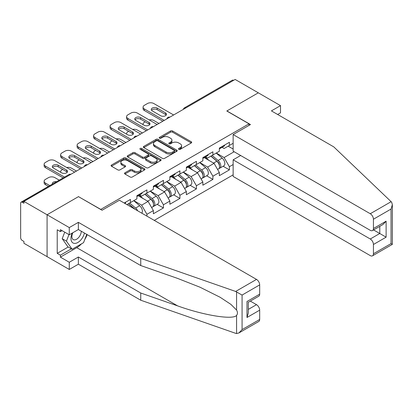 <?xml version="1.0" encoding="UTF-8"?>
<svg xmlns="http://www.w3.org/2000/svg" width="413" height="413" viewBox="0 0 413 413"><rect width="100%" height="100%" fill="white"/><g stroke="black" fill="none" stroke-linecap="round" stroke-linejoin="round"><path stroke-width="0.62" d="M178.783 149.325A1.027 0.594 0 0 0 180.233 149.325L191.26 142.96A1.466 0.847 0 0 0 191.689 142.361A1.466 0.847 0 0 0 191.26 141.762L172.582 130.978A1.466 0.847 0 0 0 170.507 130.978L159.48 137.343A1.027 0.594 0 0 0 159.181 137.761A1.027 0.594 0 0 0 159.48 138.179A1.027 0.594 0 0 0 160.936 138.179L162.361 137.359A4.698 2.71 0 0 1 169 137.359L170.559 138.257A4.698 2.71 0 0 1 171.932 140.172A4.698 2.71 0 0 1 170.559 142.093L169.134 142.913A1.027 0.594 0 0 0 168.829 143.332A1.027 0.594 0 0 0 169.134 143.755A1.027 0.594 0 0 0 170.584 143.755L172.009 142.929A4.698 2.71 0 0 1 178.653 142.929L180.207 143.827A4.698 2.71 0 0 1 181.586 145.743A4.698 2.71 0 0 1 180.207 147.663L178.783 148.484A1.027 0.594 0 0 0 178.483 148.907A1.027 0.594 0 0 0 178.783 149.325L178.783 148.484M124.953 172.794A1.466 0.847 0 0 0 124.519 173.393A1.466 0.847 0 0 0 124.953 173.992L130.193 177.017A1.466 0.847 0 0 0 132.268 177.017L144.514 169.95A1.466 0.847 0 0 0 144.942 169.351A1.466 0.847 0 0 0 144.514 168.752L125.836 157.967A1.466 0.847 0 0 0 123.761 157.967L111.515 165.035A1.466 0.847 0 0 0 111.082 165.634A1.466 0.847 0 0 0 111.515 166.232L117.844 169.888A1.466 0.847 0 0 0 119.92 169.888L125.16 166.862A1.466 0.847 0 0 0 125.588 166.263A1.466 0.847 0 0 0 125.16 165.665L122.021 163.853A3.923 2.266 0 0 1 120.87 162.252A3.923 2.266 0 0 1 123.296 160.156A3.923 2.266 0 0 1 127.571 160.647L139.868 167.745A3.923 2.266 0 0 1 141.019 169.351A3.923 2.266 0 0 1 138.592 171.441A3.923 2.266 0 0 1 134.318 170.951L132.268 169.769A1.466 0.847 0 0 0 130.193 169.769L124.953 172.794L124.953 173.992L130.193 170.992L130.193 169.769M78.584 196.578L47.082 214.77L23.928 201.399L235.152 79.451L258.306 92.817L226.804 111.004L249.003 123.823L100.787 209.396L78.584 196.702M162.464 158.386A1.466 0.847 0 0 0 164.539 158.386L176.785 151.318A1.466 0.847 0 0 0 177.213 150.719A1.466 0.847 0 0 0 176.785 150.12L158.107 139.336A1.466 0.847 0 0 0 156.031 139.336L143.786 146.403A1.466 0.847 0 0 0 143.357 147.002A1.466 0.847 0 0 0 143.786 147.601L162.464 158.386M140.616 149.547A1.027 0.594 0 0 1 141.659 149.692L141.659 148.468L160.647 159.433A1.466 0.847 0 0 1 161.08 160.032A1.466 0.847 0 0 1 160.647 160.631L148.401 167.704A1.466 0.847 0 0 1 146.326 167.704L127.648 156.919L127.648 155.722A1.466 0.847 0 0 0 127.219 156.321A1.466 0.847 0 0 0 127.648 156.919M127.648 155.722L132.888 152.696A1.466 0.847 0 0 1 134.963 152.696L142.542 157.069A1.466 0.847 0 0 0 144.617 157.069L148.091 155.061A1.466 0.847 0 0 0 148.52 154.462A1.466 0.847 0 0 0 148.091 153.863L140.208 149.31A1.027 0.594 0 0 1 139.904 148.892A1.027 0.594 0 0 1 140.539 148.344A1.027 0.594 0 0 1 141.659 148.468M154.281 220.382L233.144 174.849M249.003 123.823L249.003 125.413M126.951 204.605L130.441 202.592L130.441 199.417L124.199 203.02M130.441 202.592L136.889 198.87L136.889 195.695L146.93 189.897L146.93 193.072L153.378 189.345L153.378 186.175L163.424 180.373L163.424 183.548L169.872 179.825L169.872 176.65L179.913 170.853L179.913 174.028L186.366 170.306L186.366 167.131L196.407 161.333L196.407 164.503L202.855 160.781L202.855 157.606L212.901 151.808L212.901 154.983L219.349 151.261L219.349 148.086L229.391 142.289L229.391 145.464L233.144 143.296M233.144 164.534L229.391 166.702L224.104 157.549L216.283 153.032M223.118 166.253L229.391 169.877L229.391 166.702M229.391 169.877L219.349 175.675L219.349 172.5L212.901 176.222L207.615 167.069L199.789 162.552M206.629 175.778L212.901 179.397L212.901 176.222M212.901 179.397L202.855 185.194L202.855 182.025L196.407 185.747L191.121 176.588L183.3 172.071M190.135 185.298L196.407 188.922L196.407 185.747M196.407 188.922L186.366 194.719L186.366 191.544L179.913 195.266L174.632 186.113L166.806 181.596M173.641 194.822L179.913 198.441L179.913 195.266M179.913 198.441L169.872 204.239L169.872 201.064L163.424 204.791L158.138 195.633L150.317 191.116M157.152 204.342L163.424 207.961L163.424 204.791M163.424 207.961L153.378 213.764L153.378 210.589L146.93 214.311L141.644 205.158L133.822 200.641M146.93 216.144L146.93 214.311M139.599 194.941L141.644 196.123L146.93 193.072M141.644 205.158L148.097 201.43L138.226 195.736M153.378 210.589L148.097 201.43M156.093 185.422L158.138 186.599L163.424 183.548M158.138 195.633L164.586 191.911L154.72 186.211M169.872 201.064L164.586 191.911M172.588 175.897L174.632 177.079L179.913 174.028M174.632 186.113L181.08 182.391L171.209 176.692M186.366 191.544L181.08 182.391M189.077 166.377L191.121 167.559L196.407 164.503M191.121 176.588L197.569 172.866L187.703 167.172M202.855 182.025L197.569 172.866M205.571 156.857L207.615 158.034L212.901 154.983M207.615 167.069L214.063 163.347L204.198 157.647M219.349 172.5L214.063 163.347M233.567 80.365L185.68 108.015M185.003 108.407A2.241 1.296 120 0 1 185.571 107.953A2.241 1.296 60 0 0 184.451 107.845L232.338 80.194A2.241 1.296 60 0 1 233.464 80.303M222.065 147.333L224.104 148.515L229.391 145.464M224.104 157.549L234.15 151.747M228.177 146.166L233.144 149.031M81.449 243.876A16.819 9.711 -60 0 1 76.787 247.666L60.401 257.129L69.281 262.255L69.281 269.457L47.082 256.638L47.082 214.77L78.48 196.64L102.052 210.253L119.393 200.243L256.509 279.405A4.486 2.592 60 0 1 259.679 284.898L242.08 295.063L235.642 291.454L140.745 258.347L78.372 222.339L69.281 227.584L47.082 214.77L47.082 256.638L23.928 243.272L23.928 241.44L22.235 240.464A2.241 1.296 -120 0 1 20.65 237.718L20.65 203.17A2.241 1.296 -120 0 1 21.115 202.143A2.241 1.296 -120 0 1 22.235 202.256L23.928 203.232L23.928 201.399M179.19 149.47L180.207 148.881A4.698 2.71 0 0 0 181.586 146.966L181.586 145.743M171.932 140.172L171.932 141.396A4.698 2.71 0 0 1 170.559 143.311L169.542 143.9M191.24 142.97L172.582 132.196A1.466 0.847 0 0 0 170.507 132.196L159.893 138.324M176.764 151.328L158.107 140.554A1.466 0.847 0 0 0 156.031 140.554L143.807 147.611M174.193 151.137A1.027 0.594 0 0 0 174.493 150.719A1.027 0.594 0 0 0 174.193 150.296L157.797 140.833A1.027 0.594 0 0 0 156.341 140.833L154.839 141.7A4.698 2.71 0 0 0 153.46 143.616A4.698 2.71 0 0 0 154.839 145.536L166.047 152.005A4.698 2.71 0 0 0 172.686 152.005L174.193 151.137L174.193 152.356A1.027 0.594 0 0 0 174.493 151.938L174.493 150.719M153.46 143.616L153.46 144.839A4.698 2.71 0 0 0 154.839 146.754L154.839 145.536M174.193 152.356L172.686 153.228A4.698 2.71 0 0 1 166.047 153.228L154.839 146.754M127.669 156.93L132.888 153.915L132.888 152.696M148.52 154.462L148.52 155.68A1.466 0.847 0 0 1 148.091 156.279L144.617 158.287A1.466 0.847 0 0 1 142.542 158.287L134.963 153.915A1.466 0.847 0 0 0 132.888 153.915M141.659 149.692L160.631 160.642M150.399 161.607A3.923 2.266 0 0 0 154.679 162.097A3.923 2.266 0 0 0 157.105 160.001A3.923 2.266 0 0 0 155.954 158.401L151.623 155.897A1.466 0.847 0 0 0 149.547 155.897L146.068 157.905A1.466 0.847 0 0 0 145.639 158.504A1.466 0.847 0 0 0 146.068 159.103L150.399 161.607L150.399 162.825A3.923 2.266 0 0 0 154.679 163.316A3.923 2.266 0 0 0 157.105 161.225L157.105 160.001M145.639 158.504L145.639 159.728A1.466 0.847 0 0 0 146.068 160.327L146.068 159.103M150.399 162.825L146.068 160.327M141.019 169.351L141.019 170.569A3.923 2.266 0 0 1 138.592 172.665A3.923 2.266 0 0 1 134.318 172.175L132.268 170.992A1.466 0.847 0 0 0 130.193 170.992M120.87 162.252L120.87 163.471A3.923 2.266 0 0 0 122.021 165.076L122.021 163.853M125.139 166.873L122.021 165.076M144.493 169.96L125.836 159.186A1.466 0.847 0 0 0 123.761 159.186L111.531 166.248M218.09 162.133L217.352 161.705M219.035 168.421A4.935 2.85 -120 0 0 219.752 168.199A4.935 2.85 -120 0 0 220.64 164.751A4.935 2.85 -120 0 0 218.069 160.451L212.122 155.433M219.752 168.199L223.825 165.85A4.935 2.85 -120 0 0 224.713 162.402A4.935 2.85 -120 0 0 222.142 158.102L216.19 153.084M210.976 156.093L217.765 161.819A2.989 1.724 60 0 1 219.375 165.505M158.928 123.456L153.801 120.498A4.486 2.592 0 0 0 149.15 119.884M145.185 121.809L144.395 122.269A4.486 2.592 0 0 0 143.079 124.101A4.486 2.592 0 0 0 143.197 124.69M217.589 169.449L218.487 168.932A4.935 2.85 -120 0 0 219.37 165.484A4.935 2.85 -120 0 0 216.804 161.184L210.852 156.166M209.138 160.502L205.122 157.116M151.55 110.276A3.438 1.988 180 0 1 157.131 109.662L165.484 114.484A3.438 1.988 180 0 1 166.207 115.098M162.841 121.2L144.395 110.55A4.486 2.592 180 0 1 143.079 108.717L143.079 107.132A4.486 2.592 0 0 0 144.395 108.96L144.395 110.55M220.671 147.322A4.935 2.85 60 0 1 219.752 148.665A4.935 2.85 60 0 1 219.349 148.835M224.744 144.973A4.935 2.85 60 0 1 223.825 146.316L219.752 148.665M143.079 107.132A4.486 2.592 0 0 1 144.395 105.3L147.462 103.529A4.486 2.592 0 0 1 153.801 103.529L173.625 114.974M164.214 120.405L144.395 108.96M157.131 108.077L165.484 112.899A3.438 1.988 180 0 1 166.491 114.303A3.438 1.988 180 0 1 164.369 116.136A3.438 1.988 180 0 1 160.621 115.707L152.268 110.885A3.438 1.988 180 0 1 151.261 109.481A3.438 1.988 180 0 1 153.388 107.648A3.438 1.988 180 0 1 157.131 108.077L157.131 109.662M72.306 233.04A9.716 5.612 120 0 0 74.407 243.402A9.716 5.612 120 0 0 84.422 233.035M72.827 232.741A6.654 3.841 120 0 0 73.266 239.581A6.654 3.841 120 0 0 74.242 239.886A6.654 3.841 120 0 0 81.294 231.228M86.761 234.383L83.55 242.663L72.136 249.251L67.908 246.814L62.203 238.693L64.733 232.163M72.136 249.251L66.431 241.135L68.966 234.605M62.203 238.693L66.431 241.135M391.132 201.683L391.705 202.334L392.35 204.641L391.039 209.061L373.435 219.226A4.486 2.592 -120 0 0 370.265 213.733L391.132 201.683L333.792 146.894L271.413 110.885L280.51 105.635L258.306 92.817L226.907 110.947L250.484 124.556L233.144 134.566L370.265 213.733M280.51 105.635L280.51 112.837L277.655 114.484M240.65 155.5L233.144 159.836L233.144 176.439L370.265 255.601A4.486 2.592 -120 0 0 372.505 255.823A4.486 2.592 -120 0 0 373.435 253.773L373.435 244.491A4.486 2.592 -120 0 0 370.265 238.998L379.779 233.505L386.119 237.17L373.435 244.491M233.144 159.836L370.265 238.998M233.144 134.566L233.144 151.168L370.265 230.33A4.486 2.592 -120 0 0 372.505 230.557A4.486 2.592 -120 0 0 373.435 228.503L373.435 219.226M373.584 229.933L379.779 233.505L379.779 226.355M373.435 228.503L386.119 221.177L382.949 224.527L372.505 230.557M373.435 253.773L391.039 243.608L391.705 243.995M69.281 262.255L78.372 257.005L140.745 293.018L140.745 300.22L235.642 333.327L236.587 333.549L238.905 332.955L242.08 329.61L259.679 319.445A4.486 2.592 60 0 1 258.75 321.5L238.905 332.955M140.745 293.018L177.616 305.878C203.805 315.393 233.144 320.121 236.587 315.377C237.738 313.932 237.738 312.161 236.587 310.06L230.893 304.376L220.119 297.262L199.959 287.195L177.616 278.414L140.745 265.549L78.372 229.54L69.281 234.791L60.401 229.659L60.401 231.616L57.226 229.783L57.226 253.345L60.401 255.172L71.397 248.827M78.372 257.005L78.372 264.206L69.281 269.457M140.745 300.22L78.372 264.206M259.679 284.898L259.679 294.175A4.486 2.592 60 0 1 258.75 296.229L248.306 302.259L248.306 313.069L246.995 317.494L246.995 301.5C248.703 302.486 248.703 302.486 246.995 301.5L259.679 294.175M69.281 227.584L69.281 234.791M60.401 257.129L60.401 255.172M78.372 222.339L78.372 229.54M140.745 258.347L140.745 265.549M248.306 309.409L256.509 304.675A4.486 2.592 60 0 1 259.679 310.168L259.679 319.445M256.509 304.675L250.314 301.098M87.174 234.62A16.819 9.711 -60 0 1 84.789 239.478M62.089 230.64L60.401 231.616M57.226 253.345L68.228 246.995M201.601 171.653L200.857 171.225M202.546 177.941A4.935 2.85 -120 0 0 203.263 177.719A4.935 2.85 -120 0 0 204.151 174.271A4.935 2.85 -120 0 0 201.58 169.975L195.628 164.952M203.263 177.719L207.331 175.37A4.935 2.85 -120 0 0 208.219 171.922A4.935 2.85 -120 0 0 205.648 167.626L199.701 162.603M194.482 165.618L201.27 171.343A2.989 1.724 60 0 1 202.886 175.024M142.439 132.981L137.312 130.018A4.486 2.592 0 0 0 132.656 129.408M128.696 131.334L127.901 131.788A4.486 2.592 0 0 0 126.59 133.621A4.486 2.592 0 0 0 126.708 134.215M201.095 178.974L201.993 178.452A4.935 2.85 -120 0 0 202.881 175.004A4.935 2.85 -120 0 0 200.31 170.708L194.363 165.685M192.644 170.022L188.627 166.635M185.107 181.173L184.368 180.749M186.051 187.466A4.935 2.85 -120 0 0 186.769 187.244A4.935 2.85 -120 0 0 187.657 183.795A4.935 2.85 -120 0 0 185.086 179.495L179.139 174.477M186.769 187.244L190.842 184.89A4.935 2.85 -120 0 0 191.725 181.446A4.935 2.85 -120 0 0 189.159 177.146L183.207 172.128M177.993 175.138L184.776 180.863A2.989 1.724 60 0 1 186.392 184.549M125.944 142.5L120.818 139.542A4.486 2.592 0 0 0 116.161 138.928M112.202 140.854L111.412 141.313A4.486 2.592 0 0 0 110.095 143.141A4.486 2.592 0 0 0 110.214 143.734M184.601 188.493L185.499 187.972A4.935 2.85 -120 0 0 186.387 184.528A4.935 2.85 -120 0 0 183.816 180.228L177.869 175.21M176.155 179.547L172.138 176.155M168.612 190.698L167.874 190.269M169.562 196.986A4.935 2.85 -120 0 0 170.28 196.764A4.935 2.85 -120 0 0 171.163 193.315A4.935 2.85 -120 0 0 168.597 189.02L162.645 183.997M170.28 196.764L174.348 194.415A4.935 2.85 -120 0 0 175.236 190.966A4.935 2.85 -120 0 0 172.665 186.666L166.713 181.648M161.498 184.657L168.287 190.388A2.989 1.724 60 0 1 169.898 194.069M109.455 152.025L104.329 149.062A4.486 2.592 0 0 0 99.672 148.453M95.713 150.373L94.918 150.833A4.486 2.592 0 0 0 93.601 152.665A4.486 2.592 0 0 0 93.72 153.254M168.112 198.013L169.01 197.497A4.935 2.85 -120 0 0 169.898 194.048A4.935 2.85 -120 0 0 167.327 189.748L161.375 184.73M159.661 189.066L155.644 185.68M152.123 200.217L151.38 199.789M153.068 206.505A4.935 2.85 -120 0 0 153.786 206.283A4.935 2.85 -120 0 0 154.674 202.84A4.935 2.85 -120 0 0 152.103 198.539L146.15 193.521M153.786 206.283L157.854 203.934A4.935 2.85 -120 0 0 158.742 200.486A4.935 2.85 -120 0 0 156.171 196.19L150.224 191.167M145.004 194.182L151.793 199.907A2.989 1.724 60 0 1 153.409 203.594M92.961 161.545L87.835 158.587A4.486 2.592 0 0 0 83.178 157.972M79.219 159.898L78.424 160.352A4.486 2.592 0 0 0 77.112 162.185A4.486 2.592 0 0 0 77.231 162.779M151.617 207.538L152.516 207.016A4.935 2.85 -120 0 0 153.404 203.568A4.935 2.85 -120 0 0 150.833 199.273L144.886 194.249M143.166 198.586L139.155 195.199M137.643 210.78A4.935 2.85 -120 0 0 135.609 208.059L129.661 203.041M141.752 213.149A4.935 2.85 -120 0 0 139.682 205.71L133.729 200.692M128.515 203.702L135.294 209.422M76.467 171.065L71.341 168.106A4.486 2.592 0 0 0 66.689 167.492M62.724 169.418L61.935 169.877A4.486 2.592 0 0 0 60.618 171.71A4.486 2.592 0 0 0 60.737 172.298M134.597 209.019A4.935 2.85 -120 0 0 134.344 208.792L128.391 203.774M135.056 119.796A3.438 1.988 180 0 1 140.642 119.187L148.995 124.008A3.438 1.988 180 0 1 149.713 124.618M146.352 130.72L127.901 120.069A4.486 2.592 180 0 1 126.59 118.242L126.59 116.652A4.486 2.592 0 0 0 127.901 118.485L127.901 120.069M204.182 156.842A4.935 2.85 60 0 1 203.263 158.189A4.935 2.85 60 0 1 202.855 158.355M208.25 154.493A4.935 2.85 60 0 1 207.331 155.84L203.263 158.189M126.59 116.652A4.486 2.592 0 0 1 127.901 114.819L130.967 113.054A4.486 2.592 0 0 1 137.312 113.054L157.131 124.494M147.725 129.93L127.901 118.485M140.642 117.597L148.995 122.418A3.438 1.988 180 0 1 150.002 123.823A3.438 1.988 180 0 1 147.875 125.66A3.438 1.988 180 0 1 144.132 125.227L135.779 120.405A3.438 1.988 180 0 1 134.772 119.001A3.438 1.988 180 0 1 136.894 117.168A3.438 1.988 180 0 1 140.642 117.597L140.642 119.187M118.567 129.315A3.438 1.988 180 0 1 124.148 128.706L132.501 133.528A3.438 1.988 180 0 1 133.223 134.137M129.858 140.244L111.412 129.594A4.486 2.592 180 0 1 110.095 127.762L110.095 126.177A4.486 2.592 0 0 0 111.412 128.004L111.412 129.594M187.688 166.367A4.935 2.85 60 0 1 186.769 167.709A4.935 2.85 60 0 1 186.366 167.879M191.756 164.018A4.935 2.85 60 0 1 190.842 165.36L186.769 167.709M110.095 126.177A4.486 2.592 0 0 1 111.412 124.344L114.473 122.573A4.486 2.592 0 0 1 120.818 122.573L140.642 134.019M131.231 139.449L111.412 128.004M124.148 127.121L132.501 131.943A3.438 1.988 180 0 1 133.507 133.347A3.438 1.988 180 0 1 131.386 135.18A3.438 1.988 180 0 1 127.638 134.752L119.285 129.93A3.438 1.988 180 0 1 118.278 128.526A3.438 1.988 180 0 1 120.4 126.688A3.438 1.988 180 0 1 124.148 127.121L124.148 128.706M102.073 138.84A3.438 1.988 180 0 1 107.659 138.231L116.007 143.053A3.438 1.988 180 0 1 116.729 143.662M113.363 149.764L94.918 139.114A4.486 2.592 180 0 1 93.601 137.281L93.601 135.696A4.486 2.592 0 0 0 94.918 137.529L94.918 139.114M171.194 175.886A4.935 2.85 60 0 1 170.28 177.234A4.935 2.85 60 0 1 169.872 177.399M175.267 173.537A4.935 2.85 60 0 1 174.348 174.88L170.28 177.234M93.601 135.696A4.486 2.592 0 0 1 94.918 133.864L97.984 132.093A4.486 2.592 0 0 1 104.329 132.093L124.148 143.538M114.742 148.969L94.918 137.529M107.659 136.641L116.007 141.463A3.438 1.988 180 0 1 117.013 142.867A3.438 1.988 180 0 1 114.891 144.7A3.438 1.988 180 0 1 111.143 144.271L102.796 139.449A3.438 1.988 180 0 1 101.784 138.045A3.438 1.988 180 0 1 103.911 136.213A3.438 1.988 180 0 1 107.659 136.641L107.659 138.231M85.579 148.36A3.438 1.988 180 0 1 91.165 147.751L99.518 152.573A3.438 1.988 180 0 1 100.235 153.182M96.874 159.284L78.424 148.634A4.486 2.592 180 0 1 77.112 146.806L77.112 145.216A4.486 2.592 0 0 0 78.424 147.049L78.424 148.634M154.705 185.406A4.935 2.85 60 0 1 153.786 186.753A4.935 2.85 60 0 1 153.378 186.919M158.773 183.057A4.935 2.85 60 0 1 157.854 184.404L153.786 186.753M77.112 145.216A4.486 2.592 0 0 1 78.424 143.388L81.49 141.618A4.486 2.592 0 0 1 87.835 141.618L107.659 153.063M98.248 158.494L78.424 147.049M91.165 146.166L99.518 150.988A3.438 1.988 180 0 1 100.524 152.387A3.438 1.988 180 0 1 98.402 154.225A3.438 1.988 180 0 1 94.654 153.791L86.302 148.969A3.438 1.988 180 0 1 85.295 147.565A3.438 1.988 180 0 1 87.417 145.732A3.438 1.988 180 0 1 91.165 146.166L91.165 147.751M69.09 157.885A3.438 1.988 180 0 1 74.67 157.27L83.023 162.092A3.438 1.988 180 0 1 83.746 162.707M80.38 168.809L61.935 158.158A4.486 2.592 180 0 1 60.618 156.326L60.618 154.741A4.486 2.592 0 0 0 61.935 156.568L61.935 158.158M138.21 194.931A4.935 2.85 60 0 1 137.292 196.273A4.935 2.85 60 0 1 136.889 196.443M142.284 192.582A4.935 2.85 60 0 1 141.365 193.924L137.292 196.273M60.618 154.741A4.486 2.592 0 0 1 61.935 152.908L65.001 151.137A4.486 2.592 0 0 1 71.341 151.137L91.165 162.583M81.753 168.014L61.935 156.568M74.67 155.686L83.023 160.507A3.438 1.988 180 0 1 84.03 161.911A3.438 1.988 180 0 1 81.908 163.744A3.438 1.988 180 0 1 78.16 163.316L69.807 158.494A3.438 1.988 180 0 1 68.801 157.09A3.438 1.988 180 0 1 70.922 155.257A3.438 1.988 180 0 1 74.67 155.686L74.67 157.27M56.602 181.658A3.438 1.988 0 0 0 52.312 183.579A3.438 1.988 0 0 0 52.42 184.074M59.214 180.145L54.852 177.626A4.486 2.592 0 0 0 48.507 177.626L45.44 179.397A4.486 2.592 0 0 0 44.129 181.23A4.486 2.592 0 0 0 45.44 183.062L45.44 184.647L48.429 186.371M49.808 185.582L45.44 183.062M45.44 184.647A4.486 2.592 180 0 1 44.129 182.814L44.129 181.23M52.596 167.404A3.438 1.988 180 0 1 58.181 166.795L66.534 171.617A3.438 1.988 180 0 1 67.252 172.226M63.127 177.889L45.44 167.678A4.486 2.592 180 0 1 44.129 165.845L44.129 164.26A4.486 2.592 0 0 0 45.44 166.093L45.44 167.678M125.789 202.102A4.935 2.85 60 0 1 124.907 203.423M44.129 164.26A4.486 2.592 0 0 1 45.44 162.428L48.507 160.662A4.486 2.592 0 0 1 54.852 160.662L74.67 172.102M64.5 177.094L45.44 166.093M58.181 165.205L66.534 170.027A3.438 1.988 180 0 1 67.541 171.431A3.438 1.988 180 0 1 65.414 173.269A3.438 1.988 180 0 1 61.671 172.835L53.318 168.014A3.438 1.988 180 0 1 52.312 166.609A3.438 1.988 180 0 1 54.433 164.777A3.438 1.988 180 0 1 58.181 165.205L58.181 166.795M70.231 174.668L22.235 202.256M70.695 174.4A2.241 1.296 -60 0 0 70.127 174.606A2.241 1.296 -120 0 0 69.007 174.498L21.115 202.143M168.509 117.927A2.241 1.296 120 0 1 169.077 117.478A2.241 1.296 -60 0 1 169.65 117.271M152.02 127.447A2.241 1.296 120 0 1 152.588 126.998A2.241 1.296 -60 0 1 153.156 126.791M135.526 136.971A2.241 1.296 120 0 1 136.094 136.517A2.241 1.296 -60 0 1 136.667 136.311M119.032 146.491A2.241 1.296 120 0 1 119.605 146.042A2.241 1.296 -60 0 1 120.173 145.835M102.543 156.016A2.241 1.296 120 0 1 103.111 155.562A2.241 1.296 -60 0 1 103.678 155.355M86.049 165.536A2.241 1.296 120 0 1 86.616 165.086A2.241 1.296 -60 0 1 87.189 164.88M180.207 148.881L180.207 147.663M169.134 143.755L169.134 142.913M170.559 143.311L170.559 142.093M159.48 138.179L159.48 137.343M170.507 132.196L170.507 130.978M172.582 132.196L172.582 130.978M191.26 142.96L191.26 141.762M143.786 147.601L143.786 146.403M156.031 140.554L156.031 139.336M158.107 140.554L158.107 139.336M176.785 151.318L176.785 150.12M166.047 153.228L166.047 152.005M172.686 153.228L172.686 152.005M134.963 153.915L134.963 152.696M142.542 158.287L142.542 157.069M144.617 158.287L144.617 157.069M148.091 156.279L148.091 155.061M160.647 160.631L160.647 159.433M132.268 170.992L132.268 169.769M134.318 172.175L134.318 170.951M125.16 166.862L125.16 165.665M111.515 166.232L111.515 165.035M123.761 159.186L123.761 157.967M125.836 159.186L125.836 157.967M144.514 169.95L144.514 168.752M218.069 160.451L222.142 158.102M213.562 163.058L216.804 161.184M165.484 112.899L165.484 114.484M391.039 243.608L391.039 209.061M386.119 221.177L386.119 237.17M236.587 333.549L236.587 315.377M236.587 310.06L236.587 291.893M242.08 295.063L242.08 329.61M259.679 310.168L246.995 317.494M235.642 291.454L256.509 279.405M76.787 247.666L177.616 305.878M201.58 169.975L205.648 167.626M197.068 172.577L200.31 170.708M185.086 179.495L189.159 177.146M180.579 182.102L183.816 180.228M168.597 189.02L172.665 186.666M164.085 191.622L167.327 189.748M152.103 198.539L156.171 196.19M147.591 201.141L150.833 199.273M135.609 208.059L139.682 205.71M148.995 122.418L148.995 124.008M132.501 131.943L132.501 133.528M116.007 141.463L116.007 143.053M99.518 150.988L99.518 152.573M83.023 160.507L83.023 162.092M66.534 170.027L66.534 171.617M184.451 107.845A2.241 2.241 0 0 0 183.372 109.347M169.8 117.184A2.241 2.241 0 0 0 166.878 118.867M153.306 126.703A2.241 2.241 0 0 0 150.389 128.391M136.817 136.228A2.241 2.241 0 0 0 133.895 137.911M120.322 145.748A2.241 2.241 0 0 0 117.406 147.431M103.828 155.267A2.241 2.241 0 0 0 100.911 156.955M87.339 164.792A2.241 2.241 0 0 0 84.417 166.475M70.845 174.312A2.241 2.241 0 0 0 69.007 174.498M143.079 124.623L143.079 124.101M392.35 204.641L392.35 244.367L372.505 255.823M126.59 134.142L126.59 133.621M110.095 143.667L110.095 143.141M93.601 153.187L93.601 152.665M77.112 162.707L77.112 162.185M60.618 172.231L60.618 171.71"/></g></svg>
